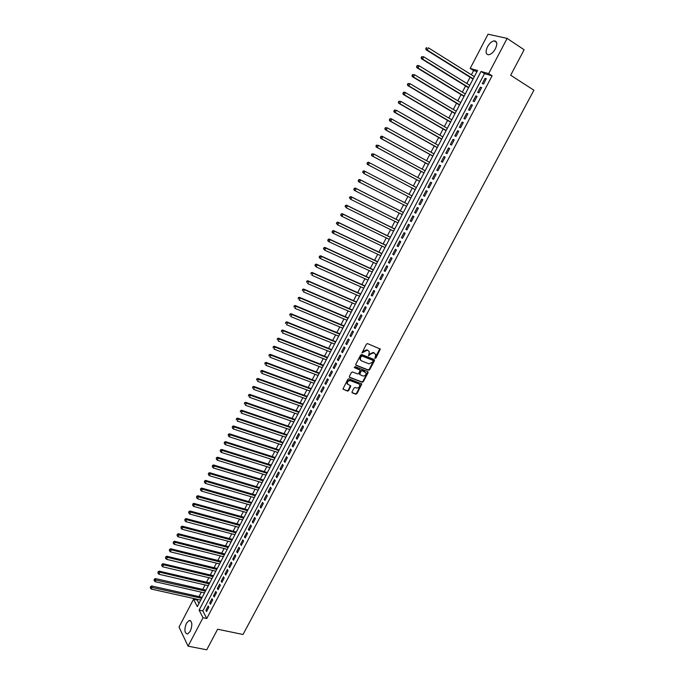 <?xml version="1.0" encoding="UTF-8"?>
<svg xmlns="http://www.w3.org/2000/svg" width="684" height="684" viewBox="0 0 684 684"><rect width="100%" height="100%" fill="white"/><g stroke="black" fill="none" stroke-linecap="round" stroke-linejoin="round"><path stroke-width="1.03" d="M375.097 358.39L375.867 358.048L380.33 349.088L367.547 343.607L366.436 344.103L361.973 352.927L367.128 350.165L368.172 350.593L369.3 351.798L368.685 355.808L370.027 354.38L373.567 352.782L375.713 354.397L375.097 358.39M374.841 358.083L379.902 348.686M361.964 352.884L363.187 351.431L363.572 351.764M368.428 355.5L369.634 354.047L370.027 354.38M186.424 623.252L189.143 620.439C192.255 621.2 192.64 624.791 190.297 631.221L187.596 634.017C184.475 633.239 184.082 629.648 186.424 623.252M487.444 46.863C489.436 43.357 491.676 41.348 494.156 40.852C497.157 41.168 497.576 43.81 495.404 48.769C493.412 52.275 491.18 54.275 488.718 54.771C485.708 54.446 485.281 51.813 487.444 46.863M352.038 391.855L352.32 392.881L355.817 394.198L356.911 393.693L361.802 383.981L348.943 378.799L347.831 379.304L342.923 389.085L347.558 391.094L348.66 390.581L350.807 386.05L347.344 383.792C347.31 381.587 348.37 380.56 350.524 380.706L358.749 383.869L359.716 384.887C359.767 387.084 358.715 388.119 356.569 387.982L355.201 387.46L354.098 387.973L352.038 391.855M507.126 38.398L524.132 49.761L510.657 75.231L533.913 90.203L243.025 634.495L217.623 629.229L206.739 649.8L188.083 646.183L179.02 627.074L193.529 599.235L197.317 606.614L477.543 70.495L470.182 68.443L488.034 34.2L507.126 38.398L488.65 73.598L481.032 71.469L199.112 610.111L203.02 617.72L188.083 646.183M492.104 75.796L484.469 73.65L202.832 610.915L206.773 618.516L492.104 75.796L488.65 73.598M206.773 618.516L203.02 617.72M368.539 370.258L369.634 369.762L374.49 360.622L374.216 359.57L361.759 354.551L360.648 355.056L355.774 364.281L356.065 365.341L368.539 370.258L368.146 369.916L369.249 369.411L374.148 359.545M368.095 372.66L363.264 381.749L362.161 382.253L349.661 377.44L349.37 376.397L351.448 372.464L352.559 371.959L357.647 373.943L358.758 373.438L360.212 370.181L354.551 367.71L355.133 366.624L367.821 371.617L368.095 372.66L367.71 372.31L362.879 381.398L363.264 381.749M483.528 84.012L486.307 78.72L485.041 78.361L482.271 83.645L483.528 84.012M478.911 92.81L481.681 87.535L480.424 87.159L477.663 92.425L478.911 92.81M474.303 101.583L477.064 96.324L475.825 95.931L473.071 101.172L474.303 101.583M469.711 110.329L472.464 105.079L471.233 104.669L468.489 109.902L469.711 110.329M465.137 119.042L467.882 113.818L466.659 113.39L463.923 118.606L465.137 119.042M460.58 127.728L463.316 122.522L462.102 122.077L459.374 127.275L460.58 127.728M456.031 136.398L458.759 131.2L457.553 130.738L454.834 135.919L456.031 136.398M451.5 145.034L454.219 139.852L453.022 139.374L450.311 144.546L451.5 145.034M446.977 153.643L449.687 148.479L448.507 147.983L445.806 153.139L446.977 153.643M442.471 162.219L445.173 157.072L444.001 156.568L441.308 161.706L442.471 162.219M437.974 170.778L440.676 165.648L439.513 165.126L436.828 170.248L437.974 170.778M433.502 179.311L436.187 174.198L435.033 173.659L432.356 178.763L433.502 179.311M429.03 187.818L431.715 182.713L430.569 182.158L427.902 187.254L429.03 187.818M424.584 196.299L427.252 191.212L426.123 190.639L423.456 195.718L424.584 196.299M420.147 204.747L422.806 199.677L421.686 199.095L419.036 204.157L420.147 204.747L419.036 204.157M415.718 213.177L418.377 208.124L417.266 207.526L414.615 212.57L415.718 213.177M411.306 221.582L413.957 216.537L412.854 215.922L410.212 220.958L411.306 221.582M406.912 229.952L409.545 224.933L408.459 224.301L405.826 229.32L406.912 229.952M402.525 238.306L405.159 233.295L404.073 232.654L401.457 237.656L402.525 238.306M398.156 246.633L400.773 241.64L399.704 240.982L397.088 245.966L398.156 246.633M393.796 254.935L396.412 249.959L395.352 249.284L392.744 254.251L393.796 254.935M389.452 263.212L392.06 258.253L391.009 257.56L388.409 262.519L389.452 263.212M385.118 271.462L387.717 266.512L386.674 265.811L384.083 270.753L385.118 271.462M380.8 279.688L383.391 274.754L382.356 274.045L379.774 278.969L380.8 279.688M376.491 287.896L379.073 282.971L378.055 282.244L375.482 287.152L376.491 287.896M372.199 296.069L374.772 291.17L373.763 290.426L371.198 295.317L372.199 296.069M367.924 304.226L370.489 299.336L369.488 298.575L366.923 303.457L367.924 304.226M363.649 312.357L366.214 307.484L365.222 306.706L362.665 311.571L363.649 312.357M359.399 320.463L361.947 315.598L360.964 314.811L358.416 319.667L359.399 320.463M355.158 328.542L357.698 323.694L356.723 322.891L354.184 327.73L355.158 328.542M350.926 336.596L353.466 331.766L352.499 330.953L349.969 335.776L350.926 336.596M346.711 344.633L349.233 339.811L348.284 338.99L345.753 343.796L346.711 344.633M342.504 352.645L345.027 347.84L344.078 346.993L341.564 351.79L342.504 352.645M338.306 360.63L340.82 355.834L339.888 354.987L337.374 359.767L338.306 360.63M334.134 368.591L336.639 363.811L335.707 362.947L333.211 367.71L334.134 368.591M329.962 376.525L332.458 371.771L331.543 370.89L329.047 375.636L329.962 376.525M325.806 384.442L328.294 379.697L327.388 378.799L324.9 383.544L325.806 384.442M321.66 392.334L324.148 387.606L323.25 386.699L320.77 391.419L321.66 392.334M317.53 400.208L320.009 395.489L319.12 394.565L316.641 399.276L317.53 400.208M313.409 408.049L315.88 403.346L314.999 402.414L312.537 407.108L313.409 408.049M309.305 415.872L311.767 411.187L310.895 410.238L308.433 414.923L309.305 415.872M305.209 423.678L307.663 419.001L306.8 418.044L304.346 422.712L305.209 423.678M301.122 431.45L303.576 426.79L302.721 425.816L300.276 430.475L301.122 431.45M297.053 439.214L299.498 434.562L298.643 433.579L296.215 438.222L297.053 439.214M292.991 446.943L295.428 442.309L294.59 441.308L292.162 445.942L292.991 446.943M288.947 454.655L291.375 450.029L290.546 449.02L288.118 453.637L288.947 454.655M284.912 462.341L287.331 457.733L286.511 456.707L284.091 461.315L284.912 462.341M280.885 470.011L283.296 465.411L282.483 464.376L280.072 468.967L280.885 470.011M276.875 477.654L279.277 473.063L278.474 472.02L276.071 476.594L276.875 477.654M272.873 485.272L275.267 480.698L274.472 479.646L272.078 484.204L272.873 485.272M268.88 492.873L271.274 488.316L270.488 487.247L268.094 491.796L268.88 492.873M264.905 500.449L267.29 495.909L266.503 494.823L264.127 499.363L264.905 500.449M260.937 508.007L263.314 503.475L262.545 502.381L260.168 506.904L260.937 508.007M256.979 515.539L259.356 511.025L258.586 509.913L256.218 514.428L256.979 515.539M253.037 523.055L255.406 518.549L254.645 517.429L252.285 521.926L253.037 523.055M249.104 530.545L251.464 526.056L250.712 524.927L248.36 529.407L249.104 530.545M245.18 538.017L247.531 533.537L246.796 532.391L244.444 536.872L245.18 538.017M241.272 545.464L243.615 541.001L242.88 539.847L240.546 544.302L241.272 545.464M237.374 552.894L239.708 548.44L238.981 547.277L236.655 551.723L237.374 552.894M233.483 560.299L235.818 555.861L235.099 554.681L232.774 559.119L233.483 560.299M229.61 567.686L231.927 563.257L231.218 562.068L228.901 566.489L229.61 567.686M225.737 575.047L228.054 570.636L227.353 569.439L225.045 573.842L225.737 575.047M221.881 582.392L224.198 577.989L223.506 576.783L221.197 581.178L221.881 582.392M218.042 589.719L220.342 585.324L219.658 584.102L217.358 588.488L218.042 589.719M214.203 597.021L216.503 592.643L215.828 591.412L213.536 595.781L214.203 597.021M210.381 604.297L212.673 599.936L212.006 598.688L209.714 603.049L210.381 604.297M208.192 605.956L205.91 610.299L206.568 611.564L208.859 607.204L208.192 605.956M476.996 71.546L473.593 70.589L471.396 74.787M470.105 77.266L466.856 83.491M465.573 85.945L462.324 92.178M461.059 94.597L457.801 100.83M456.553 103.224L453.295 109.457M452.064 111.825L448.807 118.058M447.592 120.401L444.335 126.634M443.129 128.943L439.872 135.184M438.675 137.467L435.417 143.717M434.246 145.966L430.98 152.216M429.826 154.43L426.559 160.689M425.414 162.877L422.148 169.136M421.019 171.299L417.753 177.558M416.633 179.695L413.367 185.954M412.272 188.057L408.998 194.324M407.912 196.411L404.654 202.644M403.551 204.755L400.32 210.946M399.217 213.066L396.002 219.222M394.882 221.359L391.693 227.473M390.573 229.627L387.401 235.698M386.272 237.87L383.117 243.906M381.98 246.086L378.851 252.08M377.705 254.277L374.593 260.236M373.438 262.442L370.352 268.367M369.189 270.59L366.12 276.473M364.948 278.713L361.896 284.553M360.724 286.81L357.689 292.607M356.509 294.881L353.5 300.644M352.303 302.926L349.319 308.655M348.113 310.955L345.146 316.641M343.941 318.958L340.991 324.609M339.777 326.935L336.844 332.552M335.622 334.886L332.715 340.47M331.483 342.821L328.594 348.361M327.354 350.73L324.481 356.236M323.241 358.613L320.386 364.085M319.137 366.47L316.299 371.908M315.042 374.31L312.22 379.714M310.964 382.134L308.159 387.495M306.894 389.923L304.115 395.249M302.832 397.695L300.071 402.987M298.788 405.441L296.044 410.699M294.761 413.17L292.034 418.394M290.734 420.874L288.032 426.064M286.724 428.56L284.04 433.707M282.723 436.221L280.055 441.334M278.739 443.856L276.088 448.943M274.763 451.474L272.129 456.527M270.796 459.067L268.179 464.085M266.846 466.642L264.246 471.627M262.904 474.192L260.322 479.142M258.971 481.724L256.406 486.64M255.055 489.231L252.507 494.113M251.148 496.721L248.617 501.569M247.249 504.185L244.735 508.999M243.359 511.632L240.862 516.411M239.486 519.053L237.006 523.807M235.621 526.458L233.158 531.177M231.765 533.845L229.32 538.53M227.926 541.206L225.498 545.858M224.096 548.542L221.676 553.168M220.274 555.861L217.871 560.452M216.46 563.163L214.083 567.72M212.664 570.439L210.296 574.97M208.868 577.698L206.525 582.195M205.097 584.94L202.763 589.403M201.327 592.156L199.01 596.593M197.565 599.355L197.206 600.048L198.967 603.45M197.206 600.048L193.529 599.235M473.593 70.589L470.182 68.443M484.469 73.65L481.032 71.469M202.832 610.915L199.112 610.111M485.041 78.361L486.136 79.045M480.424 87.159L481.519 87.834M475.825 95.931L476.919 96.598M471.233 104.669L472.336 105.336M466.659 113.39L467.762 114.048M462.102 122.077L463.205 122.727M457.553 130.738L458.665 131.379M453.022 139.374L454.133 140.015M448.507 147.983L449.619 148.616M444.001 156.568L445.113 157.192M439.513 165.126L440.624 165.742M435.033 173.659L436.153 174.266M430.569 182.158L431.689 182.765M426.123 190.639L427.243 191.229M421.686 199.095L422.806 199.677M414.615 212.57L415.735 213.143M410.212 220.958L411.341 221.522M405.826 229.32L406.954 229.875M401.457 237.656L402.577 238.203M397.088 245.966L398.216 246.514M392.744 254.251L393.873 254.79M388.409 262.519L389.538 263.049M384.083 270.753L385.22 271.274M379.774 278.969L380.911 279.482M375.482 287.152L376.61 287.665M371.198 295.317L372.335 295.821M366.923 303.457L368.06 303.952M362.665 311.571L363.803 312.066M358.416 319.667L359.562 320.146M354.184 327.73L355.329 328.209M349.969 335.776L351.106 336.246M345.753 343.796L346.899 344.257M341.564 351.79L342.71 352.251M337.374 359.767L338.529 360.212M333.211 367.71L334.356 368.154M329.047 375.636L330.201 376.08M324.9 383.544L326.054 383.972M320.77 391.419L321.916 391.846M316.641 399.276L317.795 399.695M312.537 407.108L313.691 407.527M308.433 414.923L309.596 415.333M304.346 422.712L305.509 423.114M300.276 430.475L301.43 430.869M296.215 438.222L297.369 438.606M292.162 445.942L293.325 446.319M288.118 453.637L289.281 454.014M284.091 461.315L285.254 461.683M280.072 468.967L281.244 469.327M276.071 476.594L277.234 476.953M272.078 484.204L273.249 484.563M268.094 491.796L269.265 492.138M264.127 499.363L265.298 499.705M260.168 506.904L261.339 507.237M256.218 514.428L257.389 514.761M252.285 521.926L253.456 522.251M248.36 529.407L249.532 529.724M244.444 536.872L245.624 537.179M240.546 544.302L241.717 544.609M236.655 551.723L237.827 552.022M232.774 559.119L233.945 559.409M228.901 566.489L230.081 566.779M225.045 573.842L226.224 574.132M221.197 581.178L222.377 581.46M217.358 588.488L218.538 588.762M213.536 595.781L214.716 596.046M209.714 603.049L210.903 603.314M205.91 610.299L207.098 610.556M369.634 354.047L373.165 352.448L374.199 352.867M363.187 351.431L366.735 349.832L367.778 350.251M355.723 365.008L368.146 369.916M373.079 361.092L372.891 360.357L361.947 355.962L360.571 357.441L360.331 359.596L361.477 360.836L368.958 363.82L372.481 362.212L373.079 361.092M360.716 360.297L359.938 359.254L360.186 357.099L361.562 355.62L372.489 360.015M349.31 377.098L361.776 381.903L362.879 381.398M359.784 369.736L354.286 367.411M362.896 375.986C365.059 376.123 366.102 375.089 366.043 372.865L362.204 370.719L361.101 371.224L359.647 374.473L362.896 375.986M359.622 374.507L359.339 373.464L360.716 370.873L361.819 370.369L364.7 371.498M367.71 372.31L367.761 371.592M347.609 384.314L346.968 383.433C346.933 381.227 347.994 380.201 350.14 380.355L358.373 383.51M342.932 389.128L347.181 390.726L348.284 390.222L350.413 385.639M351.969 392.531L355.432 393.83L356.535 393.326L361.409 383.587M474.337 76.625L428.346 47.803L427.192 50.06L426.021 49.744L473.046 79.105M426.235 48.701L426.696 47.794L425.773 48.573L427.192 50.06L473.2 78.797M426.235 47.675L426.696 47.794M426.021 49.744L425.773 48.573M469.797 85.312L423.729 56.815L422.584 59.063L421.421 58.73L468.514 87.766M421.626 57.704L422.088 56.806L421.164 57.567L422.584 59.063L468.668 87.484M421.626 56.669L423.729 56.815L422.088 56.806M421.421 58.73L421.164 57.567M465.274 93.973L419.13 65.792L417.984 68.032L416.838 67.69L464.009 96.393M417.035 66.681L417.497 65.784L416.573 66.545L417.984 68.032L464.137 96.136M417.035 65.647L417.984 65.45L419.13 65.792L417.497 65.784M416.838 67.69L416.573 66.545M460.759 102.609L414.547 74.744L413.41 76.984L412.264 76.617L459.511 105.003M412.452 75.633L412.914 74.736L411.999 75.488L413.41 76.984L459.631 104.763M412.461 74.59L414.547 74.744L412.914 74.736M412.264 76.617L411.999 75.488M456.254 111.218L409.981 83.67L408.835 85.902L407.715 85.517L455.022 113.578M407.886 84.551L408.348 83.662L407.442 84.397L408.835 85.902L455.134 113.364M407.895 83.508L409.981 83.67L408.348 83.662M407.715 85.517L407.442 84.397M451.773 119.803L405.424 92.571L404.287 94.794L403.175 94.392L450.551 122.128M403.338 93.443L403.791 92.554L402.893 93.289L404.287 94.794L450.653 121.94M403.346 92.4L404.304 92.178L405.424 92.571L403.791 92.554M403.175 94.392L402.893 93.289M447.302 128.361L400.884 101.437L399.747 103.652L398.644 103.233L446.096 130.661M398.798 102.309L399.251 101.429L398.362 102.147L399.747 103.652L446.182 130.49M398.815 101.258L400.884 101.437L399.251 101.429M398.644 103.233L398.362 102.147M442.839 136.885L396.352 110.278L395.224 112.484L394.129 112.056L441.65 139.16M394.283 111.15L394.728 110.269L393.839 110.979L395.224 112.484L441.727 139.014M394.292 110.098L396.352 110.278L394.728 110.269M394.129 112.056L393.839 110.979M438.393 145.393L391.846 119.093L390.718 121.29L389.632 120.846L437.221 147.641M389.769 119.957L390.222 119.076L389.333 119.777L390.718 121.29L437.281 147.513M389.786 118.905L390.752 118.648L391.846 119.093L390.222 119.076M389.632 120.846L389.333 119.777M433.964 153.874L387.341 127.882L386.221 130.071L385.143 129.609L432.801 156.089M385.272 128.746L385.725 127.865L384.844 128.558L386.221 130.071L432.852 155.986M385.297 127.677L387.341 127.882L385.725 127.865M385.143 129.609L384.844 128.558M429.543 162.33L382.86 136.638L381.74 138.826L380.68 138.348L428.398 164.511M380.791 137.501L381.244 136.62L380.372 137.304L381.74 138.826L428.44 164.434M380.817 136.432L381.792 136.167L382.86 136.638L381.244 136.62M380.68 138.348L380.372 137.304M425.14 170.752L378.389 145.376L377.269 147.547L376.217 147.051L424.012 172.915M376.328 146.231L376.773 145.359L375.909 146.025L377.269 147.547L424.037 172.855M376.354 145.162L378.389 145.376L376.773 145.359M376.217 147.051L375.909 146.025M420.745 179.157L373.934 154.08L372.823 156.251L371.771 155.738L419.634 181.294M371.874 154.926L372.318 154.062L371.455 154.721L372.823 156.251L419.651 181.26M371.899 153.857L373.934 154.08L372.318 154.062M371.771 155.738L371.455 154.721M367.342 164.391L415.265 189.639L367.342 164.391L367.026 163.391L367.881 162.741L367.026 163.391M416.368 187.536L369.488 162.758L368.377 164.921L367.436 163.604M367.462 162.527L368.454 162.228L369.488 162.758L367.881 162.741M363.452 171.385L363.042 171.171L363.007 172.248L363.452 171.385L365.059 171.41L411.999 195.889L364.033 170.863L365.059 171.41L363.956 173.565L410.913 197.975M363.007 172.248L363.956 173.565L362.606 172.035M363.042 171.171L364.033 170.863M407.664 204.191L359.63 179.473L360.639 180.029L359.545 182.183L406.561 206.294M407.647 204.217L360.639 180.029L358.63 179.789L358.596 180.875L359.04 180.012M358.596 180.875L359.545 182.183L358.527 181.628L358.194 180.653M358.63 179.789L359.63 179.473M403.329 212.476L355.235 188.057L356.244 188.63L355.141 190.776L402.226 214.596M403.303 212.519L356.244 188.63L354.235 188.382L354.201 189.468L354.637 188.613M354.201 189.468L355.141 190.776L354.141 190.203L353.799 189.237M354.235 188.382L355.235 188.057M399.011 220.735L350.858 196.616L351.85 197.197L350.755 199.343L397.9 222.864M398.977 220.795L351.85 197.197L349.857 196.949L349.815 198.035L350.251 197.18M349.815 198.035L350.755 199.343L349.421 197.804M349.857 196.949L350.858 196.616M394.711 228.96L346.489 205.14L347.472 205.747L346.386 207.876L393.591 231.115M394.668 229.054L347.472 205.747L345.488 205.482L345.446 206.577L345.882 205.722M345.446 206.577L346.386 207.876L345.052 206.337M345.488 205.482L346.489 205.14M390.419 237.177L342.137 213.647L343.111 214.263L342.026 216.392L389.29 239.332M390.367 237.28L343.111 214.263L341.128 213.998L341.085 215.092L341.521 214.246M341.085 215.092L342.026 216.392L341.051 215.768L340.7 214.844M341.128 213.998L342.137 213.647M386.144 245.359L337.802 222.129L338.768 222.762L337.682 224.874L385.007 247.531M386.075 245.488L338.768 222.762L336.793 222.48L336.742 223.582L337.178 222.736M336.742 223.582L337.682 224.874L336.357 223.335M336.793 222.48L337.802 222.129M381.877 253.516L333.476 230.576L334.433 231.226L333.347 233.338L380.731 255.705M381.8 253.67L334.433 231.226L332.458 230.944L332.407 232.047L332.843 231.201M332.407 232.047L333.347 233.338L332.39 232.688L332.031 231.791M332.458 230.944L333.476 230.576M377.628 261.656L329.158 239.007L330.107 239.665L329.03 241.777L376.474 263.862M377.534 261.827L330.107 239.665L328.149 239.383L328.089 240.486L328.525 239.648M328.089 240.486L329.03 241.777L328.081 241.11L327.713 240.221M328.149 239.383L329.158 239.007M373.387 269.761L324.857 247.403L325.798 248.087L324.72 250.182L372.224 271.984M373.284 269.958L325.798 248.087L323.84 247.788L323.788 248.899L324.216 248.061M323.788 248.899L324.72 250.182L323.412 248.625M323.84 247.788L324.857 247.403M369.163 277.849L320.574 255.782L321.506 256.474L320.428 258.569L367.992 280.089M369.052 278.063L321.506 256.474L319.556 256.175L319.496 257.287L319.924 256.449M319.496 257.287L320.428 258.569L319.505 257.868L319.129 257.004M319.556 256.175L320.574 255.782M364.948 285.912L316.299 264.127L317.222 264.836L316.153 266.922L363.768 288.169M364.82 286.151L317.222 264.836L315.281 264.528L315.221 265.649L315.64 264.811M315.221 265.649L316.153 266.922L314.854 265.366M315.281 264.528L316.299 264.127M360.742 293.958L312.041 272.454L312.947 273.173L311.887 275.259L359.562 296.223M360.613 294.206L312.947 273.173L311.015 272.865L310.955 273.985L311.374 273.155M311.015 272.865L312.041 272.454M356.552 301.977L307.791 280.756L308.689 281.492L307.629 283.569L355.364 304.252M356.407 302.243L308.689 281.492L306.765 281.167L306.697 282.295L307.125 281.466M306.765 281.167L307.791 280.756M352.371 309.963L303.559 289.033L304.448 289.777L303.388 291.846L351.174 312.255M352.217 310.262L304.448 289.777L302.525 289.452L302.456 290.58L302.884 289.751M302.525 289.452L303.559 289.033M348.207 317.94L299.336 297.275L300.216 298.044L299.164 300.105L347.002 320.24M348.045 318.248L300.216 298.044L298.301 297.711L298.233 298.84L298.651 298.019M298.301 297.711L299.336 297.275M344.052 325.883L295.129 305.5L296.001 306.278L294.949 308.339L342.838 328.2M343.881 326.217L296.001 306.278L294.086 305.945L294.017 307.082L294.436 306.252M294.086 305.945L295.129 305.5M339.914 333.809L290.931 313.7L291.794 314.495L290.743 316.547L338.691 336.143M339.726 334.16L291.794 314.495L289.888 314.153L289.811 315.29L290.23 314.469M289.888 314.153L290.931 313.7M335.784 341.709L286.75 321.882L287.596 322.686L286.553 324.729L334.553 344.052M335.587 342.077L287.596 322.686L285.698 322.335L285.621 323.472L286.04 322.66M285.698 322.335L286.75 321.882M331.663 349.584L282.577 330.03L283.424 330.851L282.372 332.886L330.432 351.944M331.458 349.977L283.424 330.851L281.526 330.492L281.449 331.637L281.868 330.825M281.526 330.492L282.577 330.03M327.559 357.441L278.414 338.152L279.252 338.99L278.208 341.025L326.319 359.818M327.345 357.852L279.252 338.99L277.362 338.631L277.285 339.777L277.704 338.965M277.362 338.631L278.414 338.152M323.464 365.273L274.267 346.258L275.096 347.104L274.062 349.131L322.215 367.659M323.241 365.701L275.096 347.104L273.215 346.737L273.13 347.891L273.549 347.079M273.215 346.737L274.267 346.258M319.385 373.079L270.137 354.338L270.95 355.201L269.915 357.219L318.128 375.482M319.146 373.532L270.95 355.201L269.077 354.825L268.992 355.979L269.411 355.167M269.077 354.825L270.137 354.338M315.315 380.868L266.016 362.392L266.82 363.264L265.794 365.282L314.05 383.279M315.067 381.339L266.82 363.264L264.956 362.888L264.862 364.042L265.281 363.238M264.956 362.888L266.016 362.392M311.254 388.632L261.904 370.42L262.707 371.309L261.673 373.319L309.989 391.06M310.998 389.119L262.707 371.309L260.843 370.925L260.749 372.079L261.16 371.284M260.843 370.925L261.904 370.42M307.21 396.378L257.808 378.432L258.595 379.329L257.569 381.33L305.936 398.815M306.945 396.874L258.595 379.329L256.739 378.936L256.645 380.099L257.056 379.304M256.739 378.936L257.808 378.432M303.174 404.099L253.721 386.409L254.499 387.324L253.482 389.324L301.892 406.544M302.901 404.62L254.499 387.324L252.653 386.93L252.558 388.093L252.969 387.298M252.653 386.93L253.721 386.409M299.147 411.794L249.643 394.369L250.421 395.301L249.403 397.293L297.856 414.256M298.865 412.332L250.421 395.301L248.574 394.89L248.48 396.062L248.891 395.267M248.574 394.89L249.643 394.369M295.137 419.472L245.582 402.303L246.351 403.252L245.334 405.236L293.838 421.942M294.847 420.027L246.351 403.252L244.513 402.833L244.41 404.005L244.821 403.218M244.513 402.833L245.582 402.303M291.136 427.124L241.537 410.22L242.29 411.169L241.281 413.153L289.836 429.612M290.837 427.697L242.29 411.169L240.46 410.759L240.358 411.93L240.768 411.144M240.46 410.759L241.537 410.22M287.143 434.75L237.502 418.104L238.246 419.078L237.237 421.045L285.835 437.256M286.835 435.349L238.246 419.078L236.425 418.651L236.313 419.831L236.724 419.044M236.425 418.651L237.502 418.104M283.167 442.368L233.475 425.97L234.21 426.953L233.21 428.919L281.851 444.882M282.851 442.976L234.21 426.953L232.398 426.525L232.286 427.705L232.688 426.919M233.21 428.919L232.286 427.705M232.398 426.525L233.475 425.97M279.2 449.952L229.456 433.81L230.192 434.81L229.191 436.768L277.884 452.483M278.875 450.585L230.192 434.81L228.379 434.374L228.268 435.563L228.67 434.776M229.191 436.768L228.268 435.563M228.379 434.374L229.456 433.81M275.25 457.519L225.455 441.633L226.182 442.642L225.181 444.6L273.916 460.058M274.908 458.169L226.182 442.642L224.378 442.206L224.258 443.386L224.66 442.608M225.181 444.6L224.258 443.386M224.378 442.206L225.455 441.633M271.3 465.069L221.471 449.431L222.18 450.448L221.188 452.398L269.966 467.617M270.958 465.727L222.18 450.448L220.385 450.004L220.265 451.192L220.667 450.414M221.188 452.398L220.265 451.192M220.385 450.004L221.471 449.431M267.367 472.593L217.486 457.203L218.196 458.237L217.204 460.178L266.033 475.149M267.017 473.268L218.196 458.237L216.4 457.784L216.281 458.981L216.683 458.203M217.204 460.178L216.281 458.981M216.4 457.784L217.486 457.203M263.451 480.091L213.519 464.958L214.22 466.001L213.228 467.941L262.1 482.665M263.083 480.792L214.22 466.001L212.433 465.548L212.314 466.736L212.707 465.966M213.228 467.941L212.314 466.736M212.433 465.548L213.519 464.958M259.535 487.572L209.569 472.687L210.253 473.747L209.27 475.671L258.184 490.163M259.168 488.291L210.253 473.747L208.475 473.285L208.355 474.482L208.748 473.704M209.27 475.671L208.355 474.482M208.475 473.285L209.569 472.687M255.636 495.036L205.619 480.39L206.303 481.459L205.32 483.391L254.277 497.636M255.26 495.763L206.303 481.459L204.525 480.997L204.405 482.194L204.798 481.425M205.32 483.391L204.405 482.194M204.525 480.997L205.619 480.39M251.755 502.475L201.686 488.077L202.361 489.154L201.378 491.078L250.387 505.083M251.361 503.219L200.592 488.684L200.463 489.889L200.857 489.12M201.378 491.078L200.463 489.889M200.592 488.684L201.686 488.077M247.873 509.888L197.77 495.738L198.437 496.832L197.454 498.747L246.505 512.513M247.471 510.657L196.667 496.353L196.539 497.559L196.932 496.789M197.454 498.747L196.539 497.559M196.667 496.353L197.77 495.738M244.008 517.284L193.863 503.373L194.521 504.484L193.538 506.391L242.632 519.926M243.598 518.07L192.76 503.997L192.632 505.211L193.016 504.441M193.538 506.391L192.632 505.211M192.76 503.997L193.863 503.373M240.152 524.662L189.964 510.991L190.614 512.111L189.639 514.017L238.767 527.313M239.733 525.466L188.852 511.623L188.724 512.838L189.117 512.068M189.639 514.017L188.724 512.838M188.852 511.623L189.964 510.991M236.305 532.015L186.074 518.583L186.715 519.72L185.74 521.618L234.92 534.674M235.877 532.836L184.962 519.224L184.834 520.438L185.219 519.678M185.74 521.618L184.834 520.438M184.962 519.224L186.074 518.583M232.474 539.351L182.201 526.158L182.833 527.304L181.867 529.194L231.081 542.027M232.038 540.189L181.089 526.808L180.952 528.022L181.337 527.261M181.867 529.194L180.952 528.022M181.089 526.808L182.201 526.158M228.653 546.67L178.336 533.708L178.96 534.871L177.994 536.752L227.25 549.355M228.208 547.525L177.224 534.366L177.088 535.581L177.472 534.828M177.994 536.752L177.088 535.581M177.224 534.366L178.336 533.708M224.839 553.963L174.48 541.241L175.095 542.412L174.138 544.293L223.429 556.656M224.386 554.835L173.368 541.899L173.223 543.122L173.608 542.369M174.138 544.293L173.223 543.122M173.368 541.899L174.48 541.241M221.035 561.239L170.641 548.748L171.248 549.927L170.29 551.808L219.624 563.941M220.573 562.12L169.521 549.414L169.375 550.637L169.76 549.885M170.29 551.808L169.375 550.637M169.521 549.414L170.641 548.748M217.247 568.49L166.802 556.237L167.409 557.426L166.451 559.298L215.828 571.208M216.777 569.396L165.69 556.904L165.545 558.135L165.93 557.383M166.451 559.298L165.545 558.135M165.69 556.904L166.802 556.237M213.459 575.723L162.989 563.701L163.579 564.907L162.63 566.771L212.04 578.45M212.98 576.638L161.86 564.377L161.723 565.608L162.099 564.864M162.63 566.771L161.723 565.608M161.86 564.377L162.989 563.701M209.689 582.939L159.175 571.14L159.765 572.354L158.808 574.218L208.261 585.675M209.201 583.871L158.055 571.833L157.901 573.055L158.286 572.311M158.808 574.218L157.901 573.055M158.055 571.833L159.175 571.14M205.935 590.13L155.379 578.57L155.961 579.793L155.012 581.648L204.499 592.883M205.439 591.079L154.481 579.75L154.251 579.254L154.105 580.494L154.481 579.75M155.012 581.648L154.105 580.494M154.251 579.254L155.379 578.57M202.182 597.303L151.591 585.966L152.164 587.205L151.215 589.052L200.737 600.065M201.677 598.269L150.685 587.163L150.463 586.667L150.309 587.898L150.685 587.163M151.215 589.052L150.309 587.898M150.463 586.667L151.591 585.966M189.143 620.439L190.614 620.747M494.156 40.852L496.61 42.468"/></g></svg>
